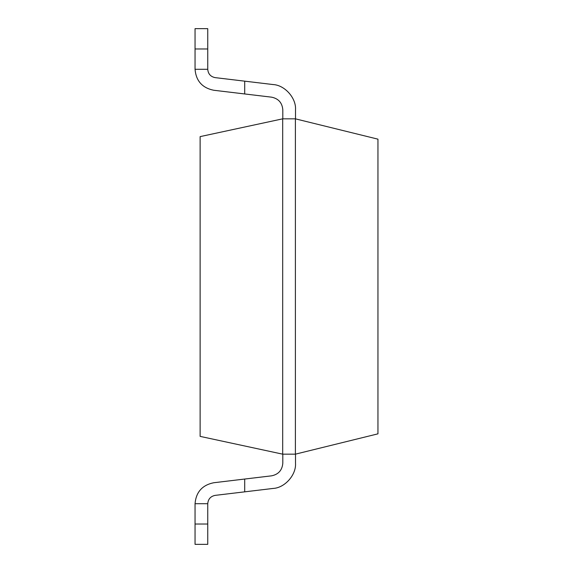 <?xml version="1.0" encoding="UTF-8"?>
<svg xmlns="http://www.w3.org/2000/svg" width="573" height="573" viewBox="0 0 573 573"><rect width="100%" height="100%" fill="white"/><g stroke="black" fill="none" stroke-linecap="round" stroke-linejoin="round"><path stroke-width="0.86" d="M377.951 139.16L377.951 433.84L377.951 139.16L295.389 118.833L282.69 118.833L200.127 136.618L200.127 436.382L282.69 454.167L282.69 118.833L282.69 454.167L200.127 436.382L200.127 136.618L282.69 118.833L295.389 118.833L295.389 454.167L295.389 118.833L377.951 139.16M282.69 454.167L295.389 454.167L377.951 433.84L295.389 454.167L282.69 454.167M195.049 28.65L207.748 28.65L195.049 28.65L195.049 48.97L207.748 48.97L207.748 28.65L207.748 48.97L195.049 48.97L195.049 69.297L207.748 69.297L207.748 48.97L207.748 69.297L195.049 69.297L195.049 28.65M215.14 77.627C210.606 76.682 208.142 73.91 207.748 69.297C208.142 73.91 210.606 76.682 215.14 77.627L244.7 81.158L215.14 77.627M195.049 69.297C196.045 80.893 202.24 87.87 213.636 90.24L244.7 93.958L244.7 81.158L244.7 93.958L271.616 97.174C278.471 98.599 282.203 102.803 282.804 109.787L282.804 118.833L282.804 109.787C282.203 102.803 278.471 98.599 271.616 97.174L213.636 90.24C202.24 87.87 196.045 80.893 195.049 69.297M273.12 488.44C284.788 487.902 296.363 474.867 295.51 463.213L295.51 454.138L295.51 463.213C296.363 474.867 284.788 487.902 273.12 488.44L244.7 491.842L273.12 488.44M295.51 118.862L295.51 109.787C296.363 98.133 284.788 85.098 273.12 84.56L244.7 81.158L273.12 84.56C284.788 85.098 296.363 98.133 295.51 109.787L295.51 118.862M282.804 454.167L282.804 463.213C282.203 470.197 278.471 474.401 271.616 475.826L244.7 479.042L244.7 491.842L215.14 495.373C210.606 496.318 208.142 499.09 207.748 503.703L207.748 544.35L195.049 544.35L195.049 503.703C196.045 492.107 202.24 485.13 213.636 482.76L271.616 475.826C278.471 474.401 282.203 470.197 282.804 463.213L282.804 454.167M195.049 503.703L207.748 503.703C208.142 499.09 210.606 496.318 215.14 495.373L244.7 491.842L244.7 479.042L213.636 482.76C202.24 485.13 196.045 492.107 195.049 503.703L195.049 524.03L207.748 524.03L207.748 503.703L195.049 503.703M207.748 544.35L207.748 524.03L195.049 524.03L195.049 544.35L207.748 544.35"/></g></svg>
